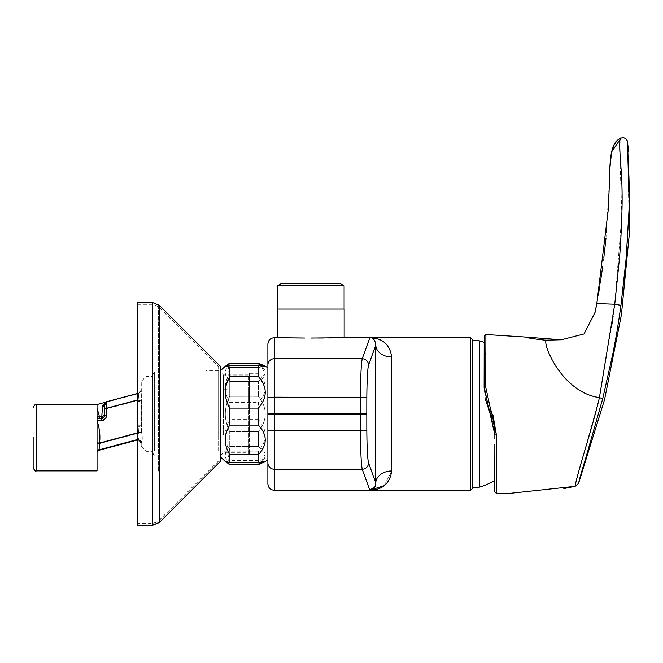<?xml version="1.0" encoding="UTF-8"?>
<svg xmlns="http://www.w3.org/2000/svg" width="663" height="663" viewBox="0 0 663 663"><rect width="100%" height="100%" fill="white"/><g stroke="black" fill="none" stroke-linecap="round" stroke-linejoin="round"><path stroke-width="0.5" stroke-dasharray="3.31 2.49" d="M479.714 340.89L479.714 487.098M472.28 340.094L472.28 487.893L472.28 340.094M225.403 461.597L229.754 460.478L229.754 451.163C223.829 440.622 223.829 430.096 229.754 419.58L229.754 402.582C223.829 392.695 223.829 382.816 229.754 372.954L229.754 365.263M220.215 451.66L220.215 370.932L220.215 451.66M258.355 365.263L258.355 372.954C267.529 382.816 267.529 392.695 258.355 402.582L258.355 419.58C267.529 430.096 267.529 440.622 258.355 451.163L258.355 460.478L265.134 461.597M229.754 464.846L229.754 464.133C223.837 458.224 223.837 452.323 229.754 446.431L229.754 431.688L229.754 446.431L227.948 462.21M258.363 363.133L258.363 363.854C267.537 369.747 267.537 375.648 258.363 381.548L258.363 396.292L258.363 381.548L229.754 381.548L229.754 396.292C223.837 408.11 223.837 419.911 229.754 431.688C223.837 419.878 223.837 408.076 229.754 396.292L229.754 381.548C223.837 375.648 223.837 369.747 229.754 363.854L229.754 363.133M220.224 393.424L220.224 456.898L220.224 393.424M261.33 462.21L265.159 454.072L258.363 446.431L258.363 431.688C267.537 419.911 267.537 408.11 258.363 396.292C267.537 408.076 267.537 419.878 258.363 431.688L258.363 446.431C267.537 452.323 267.537 458.224 258.363 464.133L258.363 464.846M220.224 461.672L220.224 366.316M220.224 370.932L220.224 456.757M137.581 525.237L137.572 302.601M137.581 507.311L137.581 304.334L137.581 507.311M218.633 450.641L218.633 370.924L218.633 450.641M205.92 450.641L205.92 370.924L205.92 450.641M218.633 438.691L218.633 366.971L218.633 438.691M33.158 437.812L33.158 467.705L33.158 437.812M97.047 470.887L97.038 404.778M97.038 418.718L101.489 418.883A3.182 3.182 -0 0 0 104.663 415.701L101.829 416.936L101.489 418.883A286.764 3.058 180 0 1 99.069 418.875L97.038 418.718L97.038 418.03L99.069 418.875L99.425 417.01A321.107 3.381 178.2 0 0 101.829 416.936L102.16 407.554L101.829 416.853L99.433 416.936L99.069 418.801L97.047 418.618L97.047 421.386C99.616 428.812 100.445 436.188 99.525 443.514L99.085 450.21L99.525 443.472C100.445 436.155 99.624 428.779 97.047 421.345L97.047 418.825L99.069 418.767L99.433 416.936L97.047 416.969L97.047 408.292L99.425 417.01L97.038 417.027L97.038 408.267L99.433 416.961L101.829 416.886L104.671 415.618L104.671 408.715L106.577 408.681L138.07 400.245L138.045 426.21L138.675 432.98C139.62 436.826 139.321 439.097 137.788 439.809L137.788 439.834C139.321 439.13 139.62 436.859 138.675 433.022L138.045 426.243L138.07 400.278L138.849 393.64L141.227 390.64L141.227 381.416L141.6 432.326C142.479 437.24 142.47 440.439 141.567 441.923C142.47 440.472 142.479 437.273 141.6 432.359L141.227 390.383L138.849 393.607L138.07 400.245L141.236 400.336M137.572 439.594A3.182 3.182 179.9 0 1 141.219 442.735L141.219 446.423L141.219 443.05L137.224 439.983L137.796 439.834L137.224 439.967L141.236 442.867L141.567 441.948L141.227 443.033L141.559 441.997C142.462 440.572 142.479 437.406 141.6 432.5L141.6 431.878C142.479 436.809 142.462 440.041 141.559 441.575L141.219 443.05L138.294 439.892L140.075 440.613L141.045 442.014L141.227 446.572L141.227 442.983A3.182 3.182 179.2 0 1 141.227 443.033L137.572 439.909L138.294 439.892M152.415 381.208L152.415 451.337L152.415 381.208M154.346 450.881L154.346 371.968L154.346 450.881M205.92 450.881L205.92 371.968L205.92 450.881M277.416 309.099L344.163 309.099M304.516 338.014L302.27 338.006M280.374 337.765L277.416 337.707M344.097 285.852L277.49 285.852M281.187 283.673L340.401 283.673M391.576 364.103L391.692 357.009C389.894 344.561 382.609 338.13 369.838 337.707L362.205 358.749C361.136 364.327 360.564 377.139 360.473 397.187L360.473 430.793C360.564 450.865 361.136 463.677 362.205 469.238L369.838 490.28M472.28 339.299L472.28 488.689M484.139 386.604L484.214 342.448L484.131 387.648L485.374 399.25M493.023 415.403L490.645 409.742L489.161 410.488L494.871 434.795L494.789 480.534L494.863 438.914M494.49 428.306L494.871 434.795L491.987 417.3M220.215 461.523L220.215 366.167M137.572 506.582L137.572 304.184L137.572 506.582M218.624 450.268L218.624 370.774L218.624 450.268M205.911 450.268L205.911 370.774L205.911 450.268M218.624 438.939L218.624 366.821L218.624 438.939M97.038 470.738L97.047 451.934M152.407 380.877L152.407 451.188L152.407 380.877M154.338 450.931L154.338 371.827L154.338 450.931M205.911 450.931L205.911 371.827L205.911 450.931M228.221 365.437L229.754 381.548L258.363 381.548L265.192 373.717L260.899 365.437M229.754 396.292L258.363 396.292L229.754 396.292M258.363 431.688L229.754 431.688L258.363 431.688M258.363 363.854L229.754 363.854M258.363 446.431L229.754 446.431L258.363 446.431M258.363 464.133L229.754 464.133M229.754 402.582L258.355 402.582M258.355 372.954L229.754 372.954M258.355 460.478L229.754 460.478M258.355 451.163L229.754 451.163M258.355 419.58L229.754 419.58M97.038 450.898L97.038 418.428M97.038 418.966L97.038 421.502C99.616 428.936 100.436 436.312 99.516 443.63L99.077 450.26M99.135 449.821L97.038 451.951M141.227 442.983A3.182 3.182 179.2 0 0 137.224 439.967L137.78 439.892C139.321 439.229 139.611 436.975 138.666 433.138L99.516 443.63L97.038 443.497L97.038 451.404M97.038 421.502L97.038 443.497M97.038 418.03L97.038 417.027M101.538 418.37L101.489 418.386A286.689 3.058 180 0 0 99.069 418.394L97.867 418.37L99.118 418.37M104.663 415.229L104.663 415.212A3.182 3.182 180 0 1 101.489 418.386L99.069 418.394A3.182 3.182 0 0 1 98.969 418.394L98.679 418.37M97.038 416.588L97.038 418.196M138.302 439.892L141.559 441.997M141.6 432.5L138.666 433.138L138.037 426.367L138.061 400.402L138.865 393.093L138.037 401.322L138.037 425.787L138.666 432.566C139.611 436.411 139.321 438.707 137.78 439.453L141.559 441.575M97.038 420.831L101.489 420.831L101.489 418.9A3.182 3.182 -0 0 0 104.663 415.726L104.663 405.076L102.16 407.554L104.671 405.06L104.671 415.593L101.829 416.853L101.497 418.767L97.925 418.767L97.047 418.585L97.047 417.955L99.069 418.801L101.497 418.801L102.16 407.571L107.025 401.993L102.458 406.021L102.16 407.554L107.025 401.844L105.748 402.292M138.84 393.706L141.219 390.714L141.219 390.026L138.84 393.242L141.219 390.026L138.865 393.093L137.572 393.441L138.865 393.093M101.489 420.831A5.089 5.089 -0 0 0 106.569 415.742L106.569 408.839L138.061 400.402L141.236 400.527M138.037 401.902L141.219 401.935L141.219 426.4L138.037 426.367M137.572 432.856L141.6 431.878M138.037 425.787L141.219 425.754L141.219 401.289L138.037 401.322M137.572 399.955L141.236 399.888M106.569 415.742L104.663 415.726L104.663 408.814L106.569 408.839L106.188 403.726L107.025 401.844L104.787 403.924L104.663 415.187A3.182 3.182 0 0 1 101.489 418.386L101.489 418.37M104.663 408.814L104.663 405.01L106.983 401.637M106.188 403.726L104.663 405.168L107.025 402.068L138.865 393.54L141.219 390.466M104.713 404.148L104.663 404.67M391.692 357.009A15.895 11.868 -179.2 0 1 375.797 345.133C375.167 379.418 375.167 448.569 375.797 482.855L375.805 483.136M369.838 337.707L369.838 337.707C373.103 337.475 375.092 339.953 375.797 345.133L368.553 365.031A6.357 6.274 19.9 0 0 362.205 358.749L274.242 358.749L274.242 337.707M391.692 470.979A15.895 11.868 179.2 0 0 375.797 482.855L368.553 462.956C367.542 459.036 366.962 448.229 366.821 430.519L366.821 397.469C366.962 379.783 367.542 368.968 368.553 365.031M391.676 470.216L391.195 413.679M384.084 485.706L391.692 471.144M366.821 397.469L267.885 397.469L267.885 413.679L274.242 413.679L274.242 358.749A6.357 6.282 180 0 0 267.885 365.031L267.885 344.064M274.242 490.28L274.242 469.238A6.357 6.282 0 0 1 267.885 462.956L267.885 483.915M341.478 337.757L339.721 337.79M333.398 337.881L331.492 337.906M328.55 337.939L323.42 337.981M318.265 338.014L310.79 338.031M489.161 410.488L493.637 423.243M494.855 444.533L494.797 473.432M494.797 473.448L494.789 478.164M494.789 478.172L494.772 490.976M484.222 336.348L484.131 387.648A1.591 0.547 0.1 0 1 485.755 387.101L490.645 409.742M611.99 324.157L599.418 397.593C561.984 392.604 542.4 343.716 546.246 340.21L561.312 339.779M546.246 340.21L544.224 340.078C532.604 338.718 526.074 337.691 524.632 336.986M627.496 141.973L628.93 212.027M628.773 216.586L627.67 238.075M627.438 241.572L625.922 261.172M595.084 312.265L596.816 303.588L614.75 304.242L621.853 214.713L619.482 145.553L621.082 138.136L617.096 140.68M578.584 483.327L602.692 398.745L613.142 352.343C616.656 334.011 618.198 324.771 620.949 305.353L614.75 304.242L613.093 316.442M595.656 309.629L596.915 303.074M597.164 301.698L598.333 295.027M599.692 286.855L600.28 283.126M602.742 266.153L603.819 257.808M605.974 238.415L609.67 177.004L608.311 209.384M609.678 176.665L609.695 175.803M609.72 174.468L609.803 169.057M563.832 488.573L575.128 486.335C573.967 489.079 576.42 479.747 582.495 458.348L599.418 397.593L602.692 398.745M485.747 383.952L485.747 365.653M485.747 364.045L485.772 354.514M485.772 353.47L485.904 334.517M496.297 493.073L496.289 492.311M496.28 491.482L496.255 487.131M496.255 477.335L496.264 473.307M496.396 446.555L496.454 435.21L494.871 434.795M97.047 451.288L97.047 451.868L99.135 449.738L97.047 451.288L97.047 443.332L99.525 443.472L141.6 432.326M97.047 451.868L99.085 450.177L137.788 439.809L141.567 441.948L137.788 439.809L99.085 450.21L97.047 451.893L99.085 450.21L137.788 439.834L140.283 440.796M141.6 432.359L99.525 443.514L97.047 443.365L97.047 451.321M97.047 421.386L97.047 443.365M97.047 420.707L101.497 420.707L101.497 418.801L97.047 418.867M97.047 420.673L101.497 420.673L101.497 418.767L97.925 418.767L101.497 418.767A3.182 3.182 -0 0 0 104.671 415.585L104.671 415.585A3.182 3.182 180 0 1 101.497 418.767L99.069 418.767L97.047 417.93L97.047 416.969M97.047 416.944L97.047 408.275L99.433 416.936L97.047 416.944L97.047 418.825M97.047 421.345L97.047 443.332M138.849 393.64L141.227 390.408L138.849 393.607M101.497 420.707A5.089 5.089 -0 0 0 106.577 415.626L106.577 408.715L138.07 400.278L141.236 400.377M138.045 401.778L141.227 401.778L141.227 426.243L138.045 426.243L141.227 426.201L141.227 401.737L138.045 401.745M101.497 420.673A5.089 5.089 -0 0 0 106.577 415.585L106.188 403.634L107.025 401.985L104.795 404.19L104.671 405.06L107.025 401.985L138.865 393.449L141.227 390.383M101.497 418.767C104.63 417.126 105.69 416.066 104.671 415.585A3.182 3.182 0 0 1 101.497 418.767A3.182 3.182 -0 0 0 104.671 415.585L104.671 408.681L106.577 408.715L106.188 403.601L107.025 401.985L138.865 393.449M102.16 407.571L107 402.002M101.497 418.801A3.182 3.182 -0 0 0 104.671 415.626L104.671 415.618A3.182 3.182 -0 0 1 101.497 418.801A3.182 3.182 -0 0 0 104.671 415.618L104.671 405.076L107.025 402.01L106.262 402.325M106.188 403.601L104.671 405.052L104.671 408.681L104.679 404.911M106.188 403.634L104.671 405.085M258.993 391.593L258.993 454.528L258.993 391.593M249.454 391.593L249.454 454.528L249.454 391.593M248.451 392.546L248.451 452.779L248.451 392.546M223.39 435.143L223.39 374.91L223.39 435.143M220.68 391.062L220.68 455.498L220.68 391.062M227.036 380.711L227.036 451.826L227.036 380.711M220.68 380.711L220.68 451.826L220.68 380.711M220.68 434.92L220.68 389.687L220.68 434.92M227.036 434.92L227.036 389.687L227.036 434.92M220.215 450.931L220.215 371.827L220.215 450.931M220.307 390.863L220.307 455.862L220.307 390.863M220.215 436.876L220.215 371.728L220.215 436.876M227.044 380.67L227.044 451.975L227.044 380.67M220.688 447.31L220.688 376.012L220.688 447.31M220.688 435.185L220.688 389.836L220.688 435.185M227.044 435.185L227.044 389.836L227.044 435.185M220.688 413.994L220.688 372.341L220.688 413.994M223.398 413.994L223.398 375.059L223.398 413.994M248.451 413.994L248.451 375.059L248.451 413.994M249.462 413.994L249.462 373.31L249.462 413.994M259.001 413.994L259.001 373.31L259.001 413.994M220.224 450.881L220.224 371.968L220.224 450.881M220.315 413.994L220.315 371.968L220.315 413.994M220.224 413.994L220.224 371.877L220.224 413.994M159.443 522.444L159.435 305.394M152.705 525.237L152.697 302.601M158.324 470.365L158.324 306.662L158.324 470.365M152.705 320.677L152.705 523.654L152.705 320.677M158.316 471.12L158.316 306.513L158.316 471.12M152.697 321.107L152.697 523.505L152.697 321.107M36.332 470.887L36.332 404.629M145.993 446.779L145.993 376.642L145.993 446.779M267.885 413.679L267.885 414.309L274.242 414.309L274.242 469.238L362.205 469.238A6.357 6.274 -19.9 0 0 368.553 462.956M470.689 490.28L470.689 337.707M145.984 446.812L145.984 376.501L145.984 446.812M104.779 403.941L106.925 401.869L105.956 402.134M366.821 430.519L267.885 430.519M366.796 414.309L274.242 414.309L274.242 413.679L366.796 413.679M491.324 411.234L489.841 411.955M138.865 393.482L107.025 402.01M102.458 406.021L105.972 402.482M106.577 415.626L104.671 415.626A3.182 3.182 0 0 1 104.671 415.792M104.671 415.585L106.577 415.585M137.581 304.334L152.705 304.334L158.324 306.662L218.633 366.971M137.572 304.184L152.697 304.184L158.316 306.513L218.624 366.821M220.215 366.308L159.443 305.535L152.705 302.742L137.581 302.742M218.633 461.009L158.324 521.325L152.705 523.654L137.581 523.654M218.633 370.924L205.92 370.924M107.016 402.002L96.657 404.778L36.332 404.778C35.628 403.933 34.567 404.994 33.158 407.952M141.227 446.572L145.993 451.337L152.415 451.337L152.349 375.855L152.415 376.642L145.993 376.642L141.227 381.416M205.92 371.968L154.346 371.968L152.349 375.855L152.349 452.133L154.346 456.011L205.92 456.011M218.624 460.86L158.316 521.176L152.697 523.505L137.572 523.505M218.624 370.774L205.911 370.774M141.219 446.423L145.984 451.188L152.407 451.188L152.341 375.706L152.407 376.501L145.984 376.501L141.219 381.266M205.911 371.827L154.338 371.827L152.341 375.706L152.341 451.984L154.338 455.862L205.911 455.862M267.885 367.899L264.487 365.885M225.859 365.885L220.224 371.081M218.624 456.915L205.911 456.915M623.112 137.763L623.585 137.813M609.67 177.013L608.593 204.544M595.755 309.165L595.664 309.596M594.744 313.798L594.578 314.461M595.366 311.038L595.813 308.875M595.88 308.56L596.103 307.417M596.112 307.383L596.799 303.695M595.987 307.988L595.813 308.85M595.78 309.016L596.791 303.737M104.671 405.06L104.795 404.19M105.417 403.005L104.771 404.281M218.633 457.064L205.92 457.064M220.68 455.498L223.39 452.779L248.451 452.779L249.454 454.528L258.993 454.528M227.036 451.826L220.68 451.826M227.036 389.687L220.68 389.687M227.036 438.003L220.68 438.003M227.036 375.863L220.68 375.863M258.993 373.161L249.454 373.161L248.451 374.91L223.39 374.91L220.68 372.192M227.044 451.975L220.688 451.975M227.044 389.836L220.688 389.836M259.001 373.31L249.462 373.31L248.451 375.059L223.398 375.059L220.688 372.341M220.688 455.638L223.398 452.928L248.451 452.928L249.462 454.677L259.001 454.677M227.044 438.152L220.688 438.152M227.044 376.012L220.688 376.012"/><path stroke-width="0.99" d="M472.28 487.893L479.714 487.098L479.714 340.89L472.28 340.094M227.948 462.21L229.754 464.846L258.363 464.846L267.885 460.089L267.885 462.956L267.885 413.679L267.885 459.94L265.134 461.597L258.355 462.426L258.355 454.735C267.529 444.873 267.529 434.994 258.355 425.107L258.355 408.11C267.529 397.593 267.529 387.068 258.355 376.526L258.355 367.211L265.134 366.092L258.355 365.263L229.754 365.263L225.403 366.092L229.754 367.211L229.754 376.526C223.829 387.068 223.829 397.593 229.754 408.11L229.754 425.107C223.829 434.994 223.829 444.873 229.754 454.735L229.754 462.426L225.403 461.597L220.215 456.757M267.885 367.75L267.885 397.469L267.885 365.031L267.885 367.75L265.134 366.092M258.363 464.846L258.363 464.133L261.33 462.21M220.215 366.308L220.224 370.932M97.047 451.934L97.047 470.887L36.332 470.887C35.578 471.716 34.526 470.655 33.158 467.705M310.79 338.031L344.163 337.707L344.163 309.099L277.416 309.099L277.416 337.707L304.516 338.014M302.27 338.006L280.374 337.765M344.097 285.852L340.401 283.673L281.187 283.673L277.49 285.852L344.097 285.852L344.097 309.099M375.233 486.286L369.838 490.28C373.103 490.504 375.092 488.034 375.797 482.855C375.167 448.569 375.167 379.418 375.797 345.133C375.142 340.028 373.153 337.558 369.838 337.707C382.609 338.13 389.894 344.561 391.692 357.009L391.195 413.994L391.692 470.979C389.894 483.426 382.609 489.858 369.838 490.28L470.689 490.28L472.28 488.689L472.28 339.299L470.689 337.707L470.689 490.28M391.692 357.009A15.895 11.868 -179.2 0 1 375.797 345.133L368.553 365.031C367.542 368.968 366.962 379.783 366.821 397.469L366.796 413.679L360.448 413.679L360.473 397.187C360.564 377.139 361.136 364.327 362.205 358.749L369.838 337.707L470.689 337.707M384.084 485.706L369.838 490.28L274.242 490.28C270.38 489.899 268.258 487.777 267.885 483.915L267.885 462.956A6.357 6.282 0 0 0 274.242 469.238L274.242 490.28M491.987 417.3L489.161 410.488L484.139 386.604M484.214 342.448A76.601 76.601 0 0 0 479.714 340.89M494.789 480.534A76.601 76.601 0 0 1 479.714 487.098M494.863 438.914L494.871 434.795L484.131 387.648L489.161 410.488L490.645 409.742L491.324 411.234L496.454 435.21L496.297 493.073M137.572 525.088L152.697 525.088L159.435 522.295L159.435 305.394L220.215 366.167L220.215 461.523L159.443 522.444L152.705 525.237L137.581 525.237L137.572 302.601L152.697 302.601L152.705 525.237M33.15 437.365L33.15 467.556L33.15 437.365M97.038 418.196L97.925 418.37L97.038 418.196L97.038 417.557L99.069 418.394L99.425 416.588L97.038 416.588L97.038 404.778L97.038 470.738L36.332 470.887M260.899 365.437L258.363 363.854L258.363 363.133L264.487 365.885M258.363 363.133L229.754 363.133L228.221 365.437M258.363 363.854L229.754 363.854M258.363 464.133L229.754 464.133M258.355 462.426L229.754 462.426M229.754 425.107L258.355 425.107M258.355 454.735L229.754 454.735M258.355 367.211L229.754 367.211M258.355 376.526L229.754 376.526M258.355 408.11L229.754 408.11M99.077 450.26L97.038 451.951L99.077 450.26L137.572 439.95L99.077 450.26L99.135 449.332L97.038 451.404M99.135 449.332L99.516 443.058L97.038 442.892M105.748 402.292L102.45 405.764L101.829 416.505A321.083 3.423 178.2 0 0 99.425 416.588L97.038 408.01M101.489 418.386L101.829 416.505L104.663 415.212A3.182 3.182 -0 0 1 101.489 418.37L97.867 418.37L101.489 418.37L101.489 420.251A5.089 5.089 -0 0 0 106.569 415.171L106.188 403.203L107.025 401.629L137.572 393.441L107.008 401.629L104.671 404.438C106.287 401.745 107.066 400.808 107.008 401.629M97.038 404.853L97.038 408.267M137.78 439.453L137.216 439.668L137.78 439.892M102.16 407.281L104.663 404.761M101.489 418.37L103.801 417.375L104.663 415.187L104.663 404.67L106.188 403.203M104.663 408.284L106.569 408.259L137.572 399.955M391.692 471.144L391.676 470.216M391.195 413.679L391.576 364.103M375.805 483.136L375.25 486.252M366.796 413.679L366.821 430.519C366.962 448.221 367.542 459.036 368.553 462.956L375.797 482.855A15.895 11.868 179.2 0 1 391.692 470.979M267.885 413.679L267.885 397.469L274.242 397.187L274.242 413.679L267.885 413.679L267.885 414.309L274.242 414.309L274.242 469.238L362.205 469.238C361.136 463.677 360.564 450.865 360.473 430.793L360.448 413.679L274.242 413.679L274.242 414.309L366.796 414.309M267.885 365.031L267.885 344.064C268.258 340.202 270.38 338.089 274.242 337.707L274.242 358.749A6.357 6.282 180 0 0 267.885 365.031M369.838 490.28L362.205 469.238A6.357 6.274 -19.9 0 0 368.553 462.956M369.838 337.707L341.478 337.757M339.721 337.79L338.669 337.807M338.337 337.807L333.398 337.881M331.492 337.906L328.55 337.939M323.42 337.981L318.265 338.014M494.772 490.976L494.855 444.533M493.637 423.243L494.49 428.306M485.374 399.25L489.161 410.488M494.772 491.755L496.297 493.347L494.772 491.755L496.297 493.347L508.148 493.554L496.314 493.347L508.148 493.554L575.119 486.335C574.597 487.885 576.006 480.252 581.932 460.279C587.41 441.343 594.769 417.707 599.418 397.593C562.009 392.554 542.4 343.79 546.246 340.21L544.232 340.078C532.596 338.718 526.057 337.691 524.632 336.986L485.904 334.517L485.755 387.101A1.591 0.547 0.1 0 0 484.131 387.648L484.222 336.348M485.747 383.952L485.755 387.101L490.645 409.742M545.773 340.185L561.312 339.779L584.062 333.937L595.076 312.306M628.93 212.027L628.773 216.586M627.67 238.075L627.438 241.572M625.922 261.172L620.949 305.353L614.742 304.242L619.549 257.65C620.676 244.175 621.77 221.848 621.952 210.826C622.408 194.649 621.969 178.877 620.634 163.504C619.325 145.197 619.474 136.744 621.082 138.136L611.593 151.81L609.803 169.057L609.678 176.665M563.832 488.573L575.128 486.335L578.584 483.327L604.581 399.524L621.422 314.685L629.85 228.619L627.496 141.973C626.676 138.608 624.538 137.324 621.082 138.136L622.093 137.829M628.648 151.802L627.496 141.973L628.325 163.852C629.204 179.408 629.51 193.264 628.955 211.29L626.154 258.471L620.949 305.353C618.33 323.735 616.888 332.925 612.968 353.222L602.692 398.745L599.418 397.593L614.742 304.242L596.816 303.588L595.366 311.038M596.915 303.074L597.164 301.698M598.333 295.027L599.692 286.855M600.28 283.126L602.742 266.153M603.819 257.808L605.974 238.415M609.695 175.803L609.72 174.468M613.093 316.442L611.99 324.157M578.584 483.327C578.285 484.23 579.238 479.341 585.86 457.727L602.692 398.745M609.67 177.004L608.311 209.384L596.799 303.695M485.747 365.653L485.747 364.045M485.772 354.514L485.772 353.47M494.871 434.795L496.454 435.21L493.023 415.403M496.289 492.311L496.28 491.482M496.255 487.131L496.255 484.247M496.255 484.172L496.255 477.335M496.264 473.307L496.396 446.555M485.904 334.517L484.222 336.1M220.224 456.757L220.224 461.672L159.443 522.444M96.657 404.629L36.332 404.629L36.332 470.738C35.545 471.542 34.484 470.481 33.15 467.556M137.572 439.511L99.077 449.821L97.038 451.511M137.572 432.856L99.516 443.058C100.445 435.732 99.616 428.356 97.038 420.93M97.038 420.251L101.489 420.251M102.45 405.764L104.787 403.924M104.663 415.187L106.569 415.171M267.885 430.519L366.821 430.519M368.553 365.031A6.357 6.274 19.9 0 0 362.205 358.749L274.242 358.749L274.242 397.187L366.821 397.469M489.841 411.955L491.324 411.234M225.403 366.092L220.215 370.932M229.754 464.846L220.224 456.898M277.49 285.852L277.49 309.099M36.332 404.629C35.611 403.775 34.551 404.836 33.15 407.803M229.754 363.133L225.859 365.885M96.649 404.629L105.956 402.134M159.435 305.394L152.697 302.601M277.416 337.707L274.242 337.707M524.632 336.986L561.312 339.779M622.209 137.813L623.112 137.763M623.585 137.813L624.049 137.912M624.546 138.078L625.789 138.799M625.988 138.965L627.231 140.78C626.203 138.244 624.148 137.374 621.082 138.136C616.093 140.457 610.814 143.448 609.803 169.057L610.93 155.175L613.789 145.305L617.096 140.68M608.593 204.544L608.327 209.094M595.813 308.85L595.664 309.596M595.656 309.629L594.744 313.798M595.88 308.56L595.747 309.19M596.791 303.737L595.987 307.988M595.705 309.389L595.548 310.16M595.415 310.765L595.084 312.265M595.009 312.596L595.78 309.016M594.578 314.461L596.816 303.588"/></g></svg>
